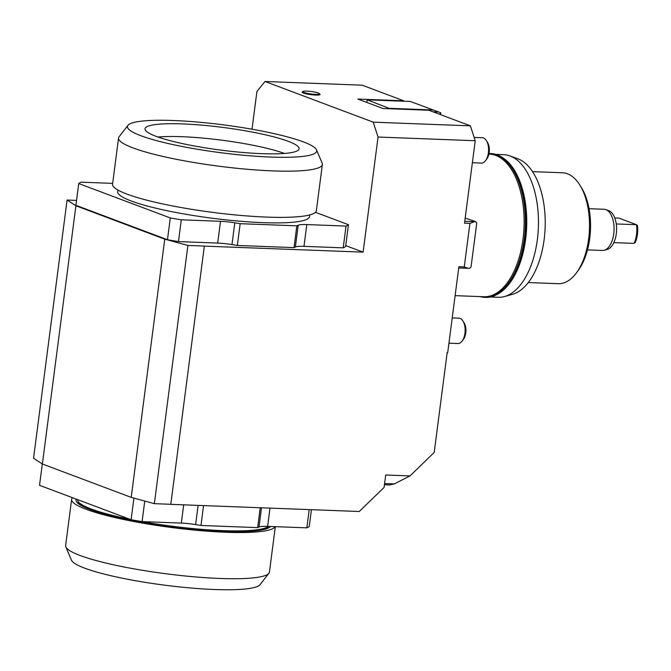 <?xml version="1.0" encoding="UTF-8"?>
<svg xmlns="http://www.w3.org/2000/svg" width="671" height="671" viewBox="0 0 671 671"><rect width="100%" height="100%" fill="white"/><g stroke="black" fill="none" stroke-linecap="round" stroke-linejoin="round"><path stroke-width="1.01" d="M475.236 140.725L470.388 125.854L373.219 122.164L378.058 137.035L475.236 140.725L464.525 223.175L469.926 223.376L464.265 266.932L458.872 266.731L447.733 352.485A161.745 84.756 92.2 0 1 447.079 353.365M378.058 137.035L363.112 252.145L204.336 246.123L170.795 504.349L359.262 511.503L384.089 487.431L385.708 474.993L409.998 475.915L394.296 483.908L389.675 484.974L384.433 484.772M447.733 352.485L447.188 352.468L434.204 452.447L409.998 475.915M465.188 218.083L475.798 221.673L464.768 221.346M458.704 268.014L469.734 268.341L471.067 266.756L476.729 223.2L475.798 221.673M464.265 266.932L468.299 268.375M270.681 157.056A95.433 13.974 -172.6 0 1 171.155 144.198A95.433 13.974 -172.6 0 1 127.943 125.36A95.433 13.974 -172.6 0 1 173.47 120.52A95.433 13.974 -172.6 0 1 316.519 149.851A95.433 13.974 -172.6 0 1 270.681 157.056M182.504 123.917A77.702 11.382 -172.6 0 1 261.413 133.923A77.702 11.382 -172.6 0 1 299.081 149.029A77.702 11.382 -172.6 0 1 261.648 153.659A77.702 11.382 -172.6 0 1 184.122 143.955A77.702 11.382 -172.6 0 1 145.011 129.017A77.702 11.382 -172.6 0 1 182.504 123.917M316.519 149.851L322.155 163.145A102.755 15.047 -172.6 0 1 322.365 164.47L316.36 210.669A102.755 15.047 -172.6 0 1 266.79 217.102A102.755 15.047 -172.6 0 1 163.355 204.068A102.755 15.047 -172.6 0 1 112.56 184.198L118.557 138A102.755 15.047 -172.6 0 1 119.103 136.775L127.943 125.36M322.365 164.47A102.755 15.047 -172.6 0 1 272.795 170.895A102.755 15.047 -172.6 0 1 169.352 157.861A102.755 15.047 -172.6 0 1 118.557 138M158.037 137.035A75.915 11.113 -172.6 0 1 181.799 136.699A75.915 11.113 -172.6 0 1 284.445 153.449M72.535 497.723A102.755 15.047 7.4 0 0 71.629 499.358L65.624 545.565A102.755 15.047 7.4 0 0 65.833 546.89L71.47 560.176A95.433 13.974 7.4 0 0 214.51 589.507A95.433 13.974 7.4 0 0 260.046 584.676L268.886 573.26A102.755 15.047 7.4 0 0 269.432 572.028L275.32 526.66M78.49 501.933L78.356 502.923A95.617 13.999 7.4 0 0 78.406 503.703M76.301 499.132A98.318 14.393 7.4 0 0 76.829 502.185A98.318 14.393 7.4 0 0 223.602 531.415A98.318 14.393 7.4 0 0 269.675 527.23A98.318 14.393 7.4 0 0 270.48 526.475M71.629 499.358A102.755 15.047 7.4 0 0 122.416 519.228A102.755 15.047 7.4 0 0 225.859 532.262A102.755 15.047 7.4 0 0 275.16 526.651M65.833 546.89A102.755 15.047 7.4 0 0 219.862 578.461A102.755 15.047 7.4 0 0 268.886 573.26M343.208 247.842A137.958 20.205 -172.6 0 0 345.615 246.483L348.442 224.71A137.958 20.205 -172.6 0 1 346.035 226.068L343.208 247.842L303.98 246.358L306.815 224.575A19.031 2.785 7.4 0 0 301.354 224.617A19.031 2.785 7.4 0 0 298.201 225.213L295.366 246.987L294.024 247.616L237.341 245.46L231.973 244.58L234.808 222.806A19.031 2.785 7.4 0 0 227.452 221.816A19.031 2.785 7.4 0 0 220.516 221.304L217.681 243.078L178.461 241.594L181.287 219.811L220.516 221.304M315.445 212.304L348.442 224.71M294.024 247.616L296.85 225.833L240.168 223.686L237.341 245.46M181.287 219.811A137.958 20.205 -172.6 0 1 170.291 217.941L167.465 239.723L75.907 205.318L78.733 183.535A137.958 20.205 -172.6 0 1 81.149 182.176L112.669 183.376M170.291 217.941L78.733 183.535M117.878 190.01L117.668 191.663A96.733 14.166 7.4 0 0 131.264 200.998A96.733 14.166 7.4 0 0 238.264 221.061A96.733 14.166 7.4 0 0 309.516 216.582L309.734 214.93M234.808 222.806L240.168 223.686M296.85 225.833L298.201 225.213M306.815 224.575L346.035 226.068M178.461 241.594A137.958 20.205 -172.6 0 1 167.465 239.723M217.681 243.078A19.031 2.785 -172.6 0 1 224.617 243.59A19.031 2.785 -172.6 0 1 231.973 244.58M295.366 246.987A19.031 2.785 -172.6 0 1 298.52 246.4A19.031 2.785 -172.6 0 1 303.98 246.358M309.214 509.599L306.84 527.851A137.958 20.205 7.4 0 0 309.247 526.492L311.436 509.692M203.556 505.59L200.973 525.468L257.656 527.624L260.239 507.746M133.906 498.117L131.097 519.731A137.958 20.205 7.4 0 0 142.093 521.593L144.76 501.061M42.315 463.963L39.539 485.318L131.097 519.731M268.366 526.391A96.733 14.166 -172.6 0 1 268.19 526.534A96.733 14.166 -172.6 0 1 140.709 521.367M129.989 519.312A96.733 14.166 -172.6 0 1 91.256 509.004A96.733 14.166 -172.6 0 1 78.448 501.891A96.733 14.166 -172.6 0 1 77.66 499.669L77.668 499.652M78.448 501.891L79.404 503.091A95.617 13.999 7.4 0 0 92.061 510.128A95.617 13.999 7.4 0 0 97.614 512.057M247.062 531.474A95.617 13.999 7.4 0 0 266.957 527.456L268.19 526.534M183.686 504.835L181.321 523.086L142.093 521.593M261.497 507.788L259.006 526.995L257.656 527.624M306.84 527.851L267.62 526.366L269.985 508.115M259.006 526.995A19.031 2.785 -172.6 0 1 262.16 526.408A19.031 2.785 -172.6 0 1 267.62 526.366M200.973 525.468L195.613 524.588L198.104 505.38M181.321 523.086A19.031 2.785 -172.6 0 1 188.257 523.598A19.031 2.785 -172.6 0 1 195.613 524.588M252.019 129.226L256.918 91.508L264.995 81.493L362.172 85.183L403.732 100.801L357.844 99.056L382.94 108.492L428.828 110.237L470.388 125.854M164.756 239.161L131.214 497.387L154.364 503.669L187.905 245.443L164.756 239.161L75.915 205.771L67.092 200.033L33.55 458.268L42.382 464.005L75.915 205.771M76.544 200.394L67.092 200.033M170.795 504.349L204.336 246.123M170.635 504.29L154.364 503.669M187.905 245.443L204.177 246.056M264.995 81.493L373.219 122.164M319.388 93.579A12.682 12.682 0 0 1 319.992 94.301A9.059 1.325 -172.6 0 1 315.303 95.056A9.059 1.325 -172.6 0 1 305.171 93.596A9.059 1.325 -172.6 0 1 302.235 92.455A9.059 1.325 -172.6 0 1 302.21 91.994A12.682 12.682 0 0 1 302.982 91.449A8.387 1.225 -172.6 0 1 308.434 91.197A8.387 1.225 -172.6 0 1 316.62 92.472A8.387 1.225 -172.6 0 1 319.388 93.579A8.387 1.225 -172.6 0 1 315.16 94.309A8.387 1.225 -172.6 0 1 305.682 92.95A8.387 1.225 -172.6 0 1 302.982 91.449M363.112 252.145L345.733 245.62M131.214 497.387L42.382 464.005M495.827 154.372L503.711 154.674A71.361 37.391 92.2 0 1 509.834 155.882L517.618 158.691A68.811 36.058 92.2 0 1 544.147 239.455A68.811 36.058 92.2 0 1 512.468 294.334L504.491 296.548A71.361 37.391 92.2 0 1 498.293 297.287L490.409 296.985M509.834 155.882A71.361 37.391 92.2 0 1 537.345 239.639A71.361 37.391 92.2 0 1 504.491 296.548M497.152 294.384A71.361 37.391 -87.8 0 0 525.628 239.195A71.361 37.391 -87.8 0 0 502.353 157.484M488.907 154.112L489.377 154.129A71.361 37.391 92.2 0 1 523.011 239.094A71.361 37.391 92.2 0 1 483.959 296.741L455.114 295.651M532.506 171.633L562.491 172.774A55.5 29.079 92.2 0 1 579.929 185.188A55.5 29.079 92.2 0 1 588.652 238.859A55.5 29.079 92.2 0 1 576.607 272.636A55.5 29.079 92.2 0 1 558.28 283.699L528.295 282.558M576.607 272.636L578.377 270.203A52.33 27.419 -87.8 0 0 589.734 238.356A52.33 27.419 -87.8 0 0 581.505 187.754L579.929 185.188M403.741 101.22L403.732 100.801M384.6 483.539L394.296 483.908M608.639 210.635A19.66 10.3 92.2 0 1 608.706 210.66A19.66 10.3 92.2 0 1 608.782 210.686A19.66 10.3 92.2 0 1 616.255 223.938A19.66 10.3 92.2 0 1 613.831 242.608L634.07 243.372A19.66 10.3 92.2 0 0 636.494 224.71L616.255 223.938M589.054 208.698L604.034 209.26A20.616 10.803 92.2 0 1 605.804 209.612A20.616 10.803 92.2 0 1 605.879 209.637A20.616 10.803 92.2 0 1 614.04 230.346A20.616 10.803 92.2 0 1 604.261 250.249A20.616 10.803 92.2 0 1 602.474 250.459L587.486 249.897M614.762 217.958L618.972 218.117L636.494 224.71L637.45 225.548A18.746 9.822 -87.8 0 1 635.261 242.424L634.07 243.372M613.831 242.608A19.66 10.3 92.2 0 1 607.238 249.419L604.261 250.249M485.25 297.412A71.982 37.719 -87.8 0 0 485.452 297.421A71.982 37.719 -87.8 0 0 524.839 239.27A71.982 37.719 -87.8 0 0 490.912 153.567A71.982 37.719 -87.8 0 0 490.711 153.558M481.543 296.649L483.674 296.985A71.663 37.551 -87.8 0 0 524.269 239.195A71.663 37.551 -87.8 0 0 489.109 153.86L488.966 153.869M480.134 296.599A71.982 37.719 -87.8 0 0 485.041 297.404A71.982 37.719 -87.8 0 0 524.437 239.253A71.982 37.719 -87.8 0 0 490.509 153.55A71.982 37.719 -87.8 0 0 489.025 153.55M474.355 221.707L469.926 223.376M440.763 112.778L410.375 101.472L440.763 112.778L440.52 114.624M366.844 102.445L367.188 99.836L410.375 101.472M432.988 109.969L389.801 108.333L389.742 108.752M390.245 108.769L367.188 99.836M440.268 112.619L440.033 114.447M433.021 111.814L438.633 112.023M452.22 317.928L458.956 318.18A12.682 6.651 92.2 0 1 462.94 321.023A12.682 6.651 92.2 0 1 463.107 321.292A12.682 6.651 92.2 0 1 462.185 341.011L463.544 339.14A10.25 5.376 -87.8 0 0 464.29 323.204A10.25 5.376 -87.8 0 0 464.156 322.986A10.25 5.376 -87.8 0 0 464.013 322.768M462.185 341.011A12.682 6.651 92.2 0 1 457.991 343.535L448.941 343.191M485.619 160.562L486.978 158.691A10.258 5.376 -87.8 0 0 487.591 142.537L486.374 140.575A12.682 6.651 92.2 0 1 485.619 160.562A12.682 6.651 92.2 0 1 483.741 162.399A12.682 6.651 92.2 0 1 481.426 163.087L472.376 162.743M267.763 528.303A95.617 13.999 7.4 0 0 268.006 527.557L268.14 526.567M474.162 137.421L482.39 137.731A12.682 6.651 92.2 0 1 486.374 140.575M305.171 93.596A12.682 8.06 -75.6 0 1 305.682 92.95M608.706 210.66L605.804 209.612M464.156 322.986L462.94 321.023"/></g></svg>

